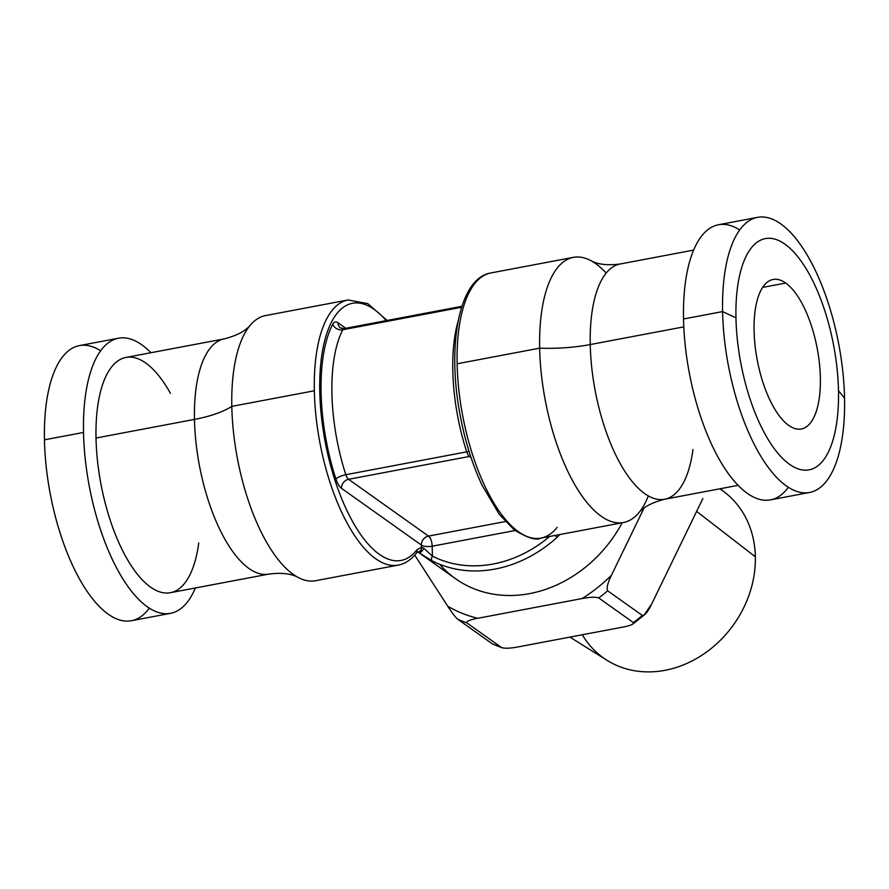 <?xml version="1.0" encoding="UTF-8"?>
<svg xmlns="http://www.w3.org/2000/svg" width="889" height="889" viewBox="0 0 889 889"><rect width="100%" height="100%" fill="white"/><g stroke="black" fill="none" stroke-linecap="round" stroke-linejoin="round"><path stroke-width="1.33" d="M100.635 350.799A139.995 56.196 79.3 0 0 44.45 439.833A139.995 56.196 79.3 0 0 83.81 586.284A139.995 56.196 79.3 0 0 149.296 608.12M170.521 613.332L131.439 620.722A139.995 56.196 -100.7 0 1 44.45 439.833L83.522 432.443L44.45 439.833A139.995 56.196 -100.7 0 1 79.421 345.599L118.493 338.209A139.995 56.196 79.3 0 0 83.522 432.443A139.995 56.196 79.3 0 0 170.521 613.332A139.995 56.196 79.3 0 0 195.38 587.973A139.995 56.196 -100.7 0 1 128.205 586.851A139.995 56.196 -100.7 0 1 83.522 432.443A139.995 56.196 -100.7 0 1 150.897 352.733A139.995 56.196 79.3 0 0 118.493 338.209M198.747 542.946A119.704 48.05 -100.7 0 1 142.851 580.45A119.704 48.05 -100.7 0 1 96.012 438.033A119.704 48.05 -100.7 0 1 170.477 393.427M96.012 438.033L194.469 419.408A119.704 48.05 79.3 0 0 268.856 574.083L170.399 592.696A119.704 48.05 -100.7 0 1 96.012 438.033A119.704 48.05 -100.7 0 1 125.916 357.456L224.372 338.842A119.704 48.05 79.3 0 0 194.469 419.408L96.012 438.033M194.469 419.408A86.022 30.337 178.8 0 0 231.807 406.384A134.928 54.162 -100.7 0 1 250.587 324.818C245.842 330.875 237.096 335.542 224.372 338.842A119.704 48.05 79.3 0 0 194.469 419.408A119.704 48.05 79.3 0 0 268.856 574.083C281.591 572.46 291.436 573.616 298.382 577.561A134.928 54.162 -100.7 0 1 231.807 406.384A86.022 30.337 -1.2 0 1 194.469 419.408M416.774 549.98L421.397 547.246A4.056 3.712 89 0 1 417.808 552.002A4.056 3.712 -91 0 0 421.397 547.246L423.653 548.113A4.056 1.734 125.1 0 1 421.353 551.658A4.056 1.734 125.1 0 1 418.808 552.602L432.187 560.926A4.056 2.156 -63.1 0 1 432.398 556.147L423.653 548.113L421.397 547.246L421.353 545.068A8.112 6.856 -54.6 0 1 428.498 536.089L348.588 479.304A8.112 3.256 -100.7 0 1 345.832 474.715A119.704 48.05 -100.7 0 1 342.798 329.741A8.112 6.623 -152.5 0 1 332.697 324.285A127.827 51.318 79.3 0 0 335.942 479.093A8.112 2.256 162 0 1 345.832 474.715A8.112 2.256 -18 0 0 335.942 479.093A16.235 6.512 79.3 0 0 341.443 488.283A8.112 6.856 125.4 0 1 348.588 479.304A8.112 6.856 -54.6 0 0 341.443 488.283L421.353 545.068A8.112 2.867 178.8 0 0 432.198 546.202A8.112 3.256 79.3 0 0 428.498 536.089L505.296 521.565L428.498 536.089L348.588 479.304A8.112 3.256 -100.7 0 1 345.832 474.715A119.704 48.05 -100.7 0 1 342.798 329.741A8.112 6.623 27.5 0 1 332.697 324.285A16.235 6.512 79.3 0 1 337.976 322.763A8.112 6.856 -54.6 0 0 340.576 327.997A8.112 6.856 125.4 0 1 337.976 322.763L345.743 328.285L337.976 322.763A16.235 6.512 79.3 0 0 332.697 324.285A127.827 51.318 79.3 0 0 335.942 479.093A16.235 6.512 79.3 0 0 341.443 488.283L421.353 545.068A8.112 6.856 125.4 0 1 428.498 536.089A8.112 3.256 -100.7 0 1 432.198 546.202L432.398 556.147L432.198 546.202L515.075 530.522L432.198 546.202A8.112 2.867 -1.2 0 1 421.353 545.068L421.397 547.246L416.774 549.98A130.861 52.54 -100.7 0 1 322.34 424.253A130.861 52.54 -100.7 0 1 386.204 320.629A130.861 52.54 79.3 0 0 322.34 424.253A130.861 52.54 79.3 0 0 416.774 549.98A4.056 3.512 38.2 0 1 416.319 553.169C411.151 559.759 405.106 563.737 398.183 565.115L315.651 580.717A134.928 54.162 -100.7 0 1 231.807 406.384L314.339 390.782A134.928 54.162 79.3 0 0 398.183 565.115A134.928 54.162 -100.7 0 1 314.339 390.782A134.928 54.162 -100.7 0 1 348.032 299.971A134.928 54.162 79.3 0 0 314.339 390.782L231.807 406.384A134.928 54.162 -100.7 0 1 265.511 315.573L348.032 299.971L367.702 303.582L387.126 320.451M432.398 556.147A119.704 101.179 -54.6 0 0 549.635 536.467A119.704 101.179 -54.6 0 1 432.398 556.147L423.653 548.113A4.056 1.734 -54.9 0 1 421.353 551.658A4.056 1.734 -54.9 0 1 418.808 552.602L432.187 560.926A123.76 104.613 -54.6 0 0 557.159 537.3L559.803 534.545L557.159 537.3A123.76 104.613 125.4 0 1 432.187 560.926A4.056 2.156 -63.1 0 1 432.398 556.147M439.744 564.337A123.76 104.613 -54.6 0 0 622.2 522.754A123.76 104.613 125.4 0 1 455.535 578.706L419.997 553.458M340.576 327.997L344.087 328.597A8.112 3.256 -100.7 0 0 342.798 329.741L461.613 307.272L342.798 329.741A8.112 3.256 -100.7 0 1 344.087 328.597A8.112 3.256 -100.7 0 1 345.432 328.974M348.588 479.304L469.459 456.446L471.037 457.568L469.459 456.446L348.588 479.304M345.832 474.715L466.714 451.856A8.112 3.256 79.3 0 0 469.459 456.446A8.112 6.856 125.4 0 1 470.625 456.324A8.112 6.856 -54.6 0 0 469.459 456.446A8.112 3.256 79.3 0 1 466.714 451.856L345.832 474.715M458.146 321.062A119.704 48.05 79.3 0 0 466.714 451.856A8.112 2.256 162 0 1 469.103 451.568A8.112 2.256 -18 0 0 466.714 451.856A119.704 48.05 79.3 0 1 458.146 321.062M555.125 535.434L557.159 537.3L555.125 535.434M606.187 273.056A134.928 54.162 79.3 0 0 573.349 257.354A134.928 54.162 79.3 0 0 539.656 348.166L457.124 363.779A134.928 54.162 -100.7 0 1 490.817 272.967A134.928 54.162 79.3 0 0 457.124 363.779A134.928 54.162 79.3 0 0 540.968 538.112A134.928 54.162 79.3 0 0 557.147 527.333M573.349 257.354L490.817 272.967C459.313 277.846 446.778 344.287 459.913 414.052C464.747 440.133 472.048 463.702 481.838 484.772L499.285 514.353L514.298 529.933C527.477 537.989 536.367 540.712 540.968 538.112A134.928 54.162 -100.7 0 1 457.124 363.779L539.656 348.166A134.928 54.162 79.3 0 0 623.489 522.51A134.928 54.162 79.3 0 0 648.337 495.906M692.976 449.49A119.704 48.05 -100.7 0 1 664.628 499.24A119.704 48.05 -100.7 0 1 590.24 344.565L683.785 326.874L590.24 344.565A86.022 30.337 -1.2 0 1 539.656 348.166A134.928 54.162 79.3 0 0 576.105 486.883A134.928 54.162 79.3 0 0 638.413 513.253C643.158 507.208 651.904 502.529 664.628 499.24A119.704 48.05 -100.7 0 1 590.24 344.565A119.704 48.05 -100.7 0 1 620.144 264C607.409 265.622 597.564 264.466 590.618 260.521A134.928 54.162 79.3 0 0 539.656 348.166A86.022 30.337 178.8 0 0 590.24 344.565A119.704 48.05 -100.7 0 1 620.144 264L693.62 250.098M788.365 487.272A139.995 56.196 -100.7 0 1 722.879 465.436A139.995 56.196 -100.7 0 1 683.519 318.973A139.995 56.196 -100.7 0 1 739.704 229.951M809.579 492.473L770.507 499.862A139.995 56.196 -100.7 0 1 683.519 318.973L722.59 311.583L683.519 318.973A139.995 56.196 -100.7 0 1 718.479 224.75L757.561 217.361A139.995 56.196 79.3 0 0 722.59 311.583A139.995 56.196 79.3 0 0 809.579 492.473A139.995 56.196 79.3 0 0 844.55 398.25A139.995 56.196 79.3 0 0 757.561 217.361M722.59 311.583L735.959 317.806A117.681 47.239 79.3 0 0 789.532 464.325A117.681 47.239 79.3 0 0 838.483 390.649L844.55 398.25A139.995 56.196 -100.7 0 1 786.309 485.894A139.995 56.196 -100.7 0 1 722.59 311.583A139.995 56.196 -100.7 0 1 780.831 223.95A139.995 56.196 -100.7 0 1 844.55 398.25L838.483 390.649A117.681 47.239 79.3 0 0 784.92 244.142A117.681 47.239 79.3 0 0 735.959 317.806L722.59 311.583M838.483 390.649A117.681 47.239 -100.7 0 1 789.532 464.325A117.681 47.239 -100.7 0 1 735.959 317.806A117.681 47.239 -100.7 0 1 784.92 244.142A117.681 47.239 -100.7 0 1 838.483 390.649M788.71 425.409A76.087 30.548 79.3 0 0 820.358 377.781A76.087 30.548 79.3 0 0 785.732 283.046A76.087 30.548 79.3 0 0 754.083 330.675A76.087 30.548 79.3 0 0 788.71 425.409A76.087 30.548 79.3 0 0 801.356 428.987A76.087 30.548 79.3 0 0 819.425 363.345A76.087 30.548 79.3 0 0 785.732 283.046L762.618 287.414L785.732 283.046A76.087 30.548 79.3 0 0 773.086 279.468A76.087 30.548 79.3 0 0 755.017 345.11A76.087 30.548 79.3 0 0 788.71 425.409M582.317 634.768A102.668 86.778 -54.6 0 0 687.253 663.25A102.668 86.778 -54.6 0 0 755.361 556.803A102.668 86.778 -54.6 0 0 719.801 488.806M720.301 488.717L725.88 493.195A102.668 86.778 125.4 0 1 755.361 556.803L696.632 511.397L755.361 556.803A102.668 86.778 125.4 0 1 704.955 653.171A102.668 86.778 125.4 0 1 607.098 660.36L569.916 637.113M702.855 498.562L651.715 603.942C647.892 611.81 644.769 615.633 642.336 615.444L644.003 615.177L651.715 603.942L702.855 498.562M622.444 627.178L518.076 646.914C510.075 648.425 504.552 648.626 501.496 647.503C504.552 648.626 510.075 648.425 518.076 646.914L622.444 627.178C630.434 625.667 634.068 624.134 633.357 622.567A157.653 133.25 -54.6 0 0 642.336 615.444A157.653 133.25 125.4 0 1 633.357 622.567L598.719 597.953A157.653 133.25 -54.6 0 0 607.687 590.818L642.336 615.444L607.687 590.818A157.653 133.25 125.4 0 1 598.719 597.953C595.563 596.841 590.04 597.041 582.139 598.541A151.152 127.76 -54.6 0 0 611.41 575.305C607.609 583.151 606.365 588.318 607.687 590.818C606.365 588.318 607.609 583.151 611.41 575.305A151.152 127.76 125.4 0 1 582.139 598.541L477.771 618.277C469.803 619.777 466.158 621.322 466.847 622.889L501.496 647.503A157.653 133.25 125.4 0 1 492.295 643.814A157.653 133.25 -54.6 0 0 501.496 647.503L466.847 622.889A157.653 133.25 125.4 0 1 457.646 619.2A157.653 133.25 -54.6 0 0 466.847 622.889C466.158 621.322 469.803 619.777 477.771 618.277A151.152 127.76 125.4 0 1 447.756 606.254A151.152 127.76 -54.6 0 0 477.771 618.277L582.139 598.541C590.04 597.041 595.563 596.841 598.719 597.953L633.357 622.567C634.068 624.134 630.434 625.667 622.444 627.178M492.295 643.814L457.646 619.2C455.124 616.866 451.823 612.554 447.756 606.254L414.696 555.114L447.756 606.254C451.823 612.554 455.124 616.866 457.646 619.2L492.295 643.814M644.014 508.13L611.41 575.305L644.014 508.13M416.319 553.18L417.641 551.991L418.73 552.547M344.087 328.597L461.913 306.305M540.968 538.112L623.489 522.51M738.103 485.35L664.628 499.24M633.046 623.922L644.681 614.666M492.55 643.969L502.052 647.781"/></g></svg>
